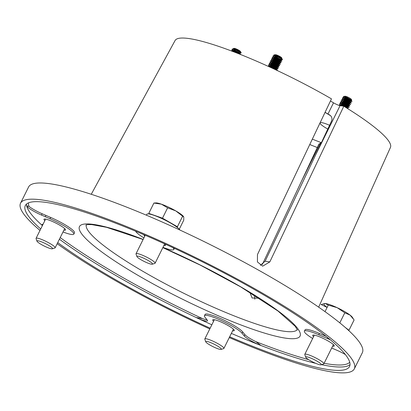<?xml version="1.0" encoding="UTF-8"?>
<svg xmlns="http://www.w3.org/2000/svg" width="411" height="411" viewBox="0 0 411 411"><rect width="100%" height="100%" fill="white"/><g stroke="black" fill="none" stroke-linecap="round" stroke-linejoin="round"><path stroke-width="0.62" d="M37.72 240.743A8.698 1.361 26.4 0 1 47.383 244.627A8.698 1.361 26.4 0 1 52.346 248.799A8.698 1.361 26.4 0 1 51.786 248.835A8.698 1.361 26.4 0 1 43.319 245.588A8.698 1.361 26.4 0 1 36.964 241.165A8.698 1.361 26.4 0 1 37.72 240.743M36.964 241.165L36.076 238.627A10.645 1.665 26.4 0 1 36.076 238.329A10.645 1.665 26.4 0 1 37 238.113A10.645 1.665 26.4 0 1 48.108 242.475A10.645 1.665 26.4 0 1 55.146 247.797A10.645 1.665 26.4 0 1 54.91 247.972L52.346 248.799M320.488 142.925L301.633 180.912L318.926 144.05L321.258 143.038M301.633 180.912L262.367 264.437M249.873 292.344L252.082 297.985L259.32 298.237M327.952 114.042L333.521 102.817A5.322 0.832 -153.6 0 0 340.077 105.648L316.002 154.14L331.523 121.106C332.663 117.921 331.472 115.568 327.952 114.042L325.075 112.321M316.002 154.14L265.126 261.19L260.374 265.326M318.664 307.161L390.45 147.426A120.223 18.808 -153.6 0 0 387.352 139.252A120.223 18.808 -153.6 0 0 343.817 106.223L340.077 105.648M254.496 295.19L254.82 299.198M229.271 337.58A186.311 29.145 -153.6 0 0 354.313 368.873L362.358 352.669A186.311 29.145 -153.6 0 0 357.632 339.835A186.311 29.145 -153.6 0 0 181.004 230.545A186.311 29.145 -153.6 0 0 28.59 186.99L20.55 203.188A186.311 29.145 -153.6 0 0 25.277 216.022A186.311 29.145 -153.6 0 0 40.001 230.422M57.175 243.702A186.311 29.145 -153.6 0 0 209.785 328.939M354.313 368.873A186.311 29.145 -153.6 0 0 349.586 356.039A186.311 29.145 -153.6 0 0 172.959 246.744A186.311 29.145 -153.6 0 0 20.55 203.188M42.395 225.598A180.989 28.313 26.4 0 1 31.596 214.629A180.989 28.313 26.4 0 1 26.669 205.819A180.989 28.313 26.4 0 1 26.52 204.041M229.662 336.789A180.989 28.313 -153.6 0 0 349.545 366.504A180.989 28.313 -153.6 0 0 344.952 354.035A180.989 28.313 -153.6 0 0 173.375 247.864A180.989 28.313 -153.6 0 0 25.318 205.557A180.989 28.313 -153.6 0 0 29.911 218.02A180.989 28.313 -153.6 0 0 40.71 228.989M332.617 346.165A12.032 1.88 -153.6 0 0 334.251 345.995A12.032 1.88 -153.6 0 0 320.791 337.328A12.032 1.88 -153.6 0 0 312.699 335.299A12.032 1.88 -153.6 0 0 313.547 336.696M232.657 330.752A12.032 1.88 -153.6 0 0 234.285 330.583A12.032 1.88 -153.6 0 0 233.982 329.756A12.032 1.88 -153.6 0 0 222.577 322.697A12.032 1.88 -153.6 0 0 212.734 319.886A12.032 1.88 -153.6 0 0 213.042 320.714A12.032 1.88 -153.6 0 0 213.586 321.289M63.905 230.15A12.032 1.88 -153.6 0 0 65.534 229.98A12.032 1.88 -153.6 0 0 52.079 221.313A12.032 1.88 -153.6 0 0 43.982 219.284A12.032 1.88 -153.6 0 0 44.835 220.681M143.932 234.722A12.032 1.88 -153.6 0 0 144.251 235.524A12.032 1.88 -153.6 0 0 144.795 236.094M163.866 245.562A12.032 1.88 -153.6 0 0 165.494 245.393A12.032 1.88 -153.6 0 0 165.191 244.56A12.032 1.88 -153.6 0 0 164.343 243.718M315.828 363.381A180.989 28.313 26.4 0 1 260.964 345.497L255.904 341.659A13.203 2.065 26.4 0 1 244.889 334.631L242.701 331.918A21.295 3.329 -153.6 0 0 222.51 319.429A21.295 3.329 -153.6 0 0 205.094 314.451L204.442 315.766A21.295 3.329 -153.6 0 0 204.981 317.235L207.17 319.948A13.203 2.065 26.4 0 1 207.504 320.857A13.203 2.065 26.4 0 1 196.196 317.533A180.989 28.313 26.4 0 1 59.41 239.207M231.347 333.398A180.989 28.313 26.4 0 0 260.964 345.497A13.203 2.065 26.4 0 1 244.232 335.951L242.043 333.239A21.295 3.329 -153.6 0 0 221.858 320.744A21.295 3.329 -153.6 0 0 204.442 315.766M63.011 231.948A21.295 3.329 -153.6 0 0 73.831 234.1L74.483 232.78A21.295 3.329 -153.6 0 0 50.666 217.44L42.112 213.746A13.203 2.065 26.4 0 1 29.006 206.394L26.669 205.819A13.203 2.065 26.4 0 0 41.46 215.061L42.112 213.746M73.831 234.1A21.295 3.329 -153.6 0 0 50.014 218.755L50.666 217.44M162.972 247.36A21.295 3.329 -153.6 0 0 173.791 249.508A21.295 3.329 -153.6 0 0 173.252 248.044L172.949 247.669M135.471 231.157L136.185 232.04A21.295 3.329 -153.6 0 0 143.901 237.892M42.425 225.531A13.203 2.065 26.4 0 1 42.066 224.586A13.203 2.065 26.4 0 1 43.037 224.303M50.014 218.755L41.46 215.061M42.78 224.812L42.698 224.308M207.062 319.815A13.203 2.065 26.4 0 1 202.443 318.582L196.196 317.533A180.989 28.313 26.4 0 0 211.85 324.788M330.141 339.62A13.203 2.065 26.4 0 1 327.284 338.464L318.731 334.77L319.383 333.449A21.295 3.329 -153.6 0 0 305.054 329.858L304.402 331.179A21.295 3.329 -153.6 0 0 312.653 338.494M318.731 334.77A21.295 3.329 -153.6 0 0 304.402 331.179M327.284 338.464L327.706 337.611M331.698 348.025L336.773 350.213A13.203 2.065 26.4 0 1 345.368 354.559M326.185 336.388L319.383 333.449M57.725 242.598A180.989 28.313 -153.6 0 0 210.165 328.178M343.817 106.223L269.816 261.915L262.66 266.164L257.414 261.92L257.471 254.553L331.472 98.861A120.223 18.808 -153.6 0 0 175.086 40.519L91.257 194.28M333.521 102.817L330.459 100.993M327.814 129.069A14.097 2.204 26.4 0 1 320.02 122.874A14.097 2.204 26.4 0 1 329.509 125.242A14.097 2.204 26.4 0 1 329.586 125.273M153.914 203.039L161.395 204.175A15.967 2.497 -153.6 0 0 156.005 202.911L153.914 203.039L148.782 213.381L148.972 213.977M167.621 207.832L175.703 210.858A15.967 2.497 -153.6 0 0 161.395 204.175L167.621 207.832L162.489 218.174L148.782 213.381M183.568 216.648A15.967 2.497 26.4 0 0 183.517 216.566A15.967 2.497 26.4 0 0 175.703 210.858L183.763 217.039L183.743 220.193L179.278 229.194M183.517 216.566L183.763 217.039M177.727 227.771L177.398 226.749L162.489 218.174M177.398 226.749L182.535 216.407M148.114 260.471A8.698 1.361 26.4 0 1 152.306 264.206A8.698 1.361 26.4 0 1 141.312 259.922A8.698 1.361 26.4 0 1 136.925 256.572A8.698 1.361 26.4 0 1 140.295 256.824A8.698 1.361 26.4 0 1 148.114 260.471M136.925 256.572L136.036 254.034A10.645 1.665 26.4 0 1 136.036 253.736A10.645 1.665 26.4 0 1 149.738 258.807A10.645 1.665 26.4 0 1 155.106 263.204A10.645 1.665 26.4 0 1 154.87 263.384L152.306 264.206M152.378 214.799A15.967 2.497 26.4 0 1 169.943 222.464A15.967 2.497 26.4 0 1 176.237 226.646M344.798 312.802L350.08 315.109A15.967 2.497 -153.6 0 0 337.164 307.68L344.798 312.802L339.799 322.871M353.111 318.381L352.268 317.174A15.967 2.497 -153.6 0 0 350.08 315.109L354.107 319.938L348.97 330.28L346.298 328.23M348.394 330.233L348.97 330.28M345.517 327.634L345.117 327.326M328.276 305.085L337.164 307.68A15.967 2.497 -153.6 0 0 325.296 303.529L328.276 305.085L325.019 311.641M327.105 307.443L321.063 304.5L325.296 303.529A15.967 2.497 -153.6 0 0 324.757 303.513A15.967 2.497 -153.6 0 0 326.339 306.806A15.967 2.497 -153.6 0 0 327.13 307.392M320.498 364.845A8.698 1.361 26.4 0 1 312.036 361.598A8.698 1.361 26.4 0 1 305.681 357.174A8.698 1.361 26.4 0 1 306.436 356.758A8.698 1.361 26.4 0 1 316.1 360.642A8.698 1.361 26.4 0 1 321.063 364.814A8.698 1.361 26.4 0 1 320.498 364.845M305.681 357.174L304.792 354.636A10.645 1.665 26.4 0 1 304.787 354.344A10.645 1.665 26.4 0 1 305.712 354.123A10.645 1.665 26.4 0 1 316.819 358.49A10.645 1.665 26.4 0 1 323.858 363.812A10.645 1.665 26.4 0 1 323.621 363.987L321.063 364.814M210.103 345.117A8.698 1.361 26.4 0 1 205.721 341.767A8.698 1.361 26.4 0 1 209.091 342.019A8.698 1.361 26.4 0 1 216.91 345.666A8.698 1.361 26.4 0 1 221.103 349.401A8.698 1.361 26.4 0 1 210.103 345.117M205.721 341.767L204.827 339.229A10.645 1.665 26.4 0 1 204.827 338.931A10.645 1.665 26.4 0 1 218.529 344.002A10.645 1.665 26.4 0 1 223.897 348.4A10.645 1.665 26.4 0 1 223.661 348.574L221.103 349.401M146.398 215.189L146.84 214.295A18.505 2.892 26.4 0 1 162.956 219.084A18.505 2.892 26.4 0 1 179.895 230.026M345.214 327.408A18.505 2.892 26.4 0 1 348.415 330.264M235.637 49.741A3.514 0.55 26.4 0 1 234.568 49.022M233.402 48.483L237.825 49.926L234.542 48.811L233.33 49.058L233.402 48.483L234.255 48.37A3.514 0.55 26.4 0 1 236.479 49.032A3.514 0.55 26.4 0 1 240.384 51.411L241.247 52.927L239.736 52.793M235.827 50.897L233.571 49.315M233.484 49.294L234.897 50.584M237.825 49.926A3.94 0.617 26.4 0 1 240.075 51.298L236.109 49.469L233.34 49.058M233.294 49.253L234.347 50.425M234.804 50.769L236.772 51.992M239.89 53.173L237.589 52.202C241.308 53.636 240.599 53.158 235.467 50.769L233.808 50.296L231.804 50.461L231.213 50.887M232.749 50.779L233.987 51.935M237.496 52.387C241.216 53.82 240.507 53.343 235.375 50.954L233.001 50.409M232.559 50.738L233.35 51.694M238.899 53.05L240.003 53.348M240.075 51.298L238.95 51.205A5.03 0.786 26.4 0 1 241.113 52.757L235.498 49.911L233.397 49.274L231.968 49.356L232.647 50.435M233.191 50.887L236.089 52.747M238.95 51.205L233.489 49.089L232.539 48.976L231.968 49.356M232.035 49.274L232.785 50.291M232.929 50.414L233.284 50.702M233.751 51.051L237.882 53.451M239.983 53.276L240.625 54.535L234.763 51.396L232.662 50.759L231.234 50.841M240.666 54.262L237.255 52.218L231.804 50.461M240.24 54.38L240.563 54.432M274.425 55.742L274.075 55.326L274.271 54.889L275.509 54.73A3.514 0.55 26.4 0 1 278.607 55.793A3.514 0.55 26.4 0 1 281.576 57.684A3.514 0.55 26.4 0 1 281.638 57.771A3.514 0.55 26.4 0 1 281.674 57.848M274.075 55.326C272.75 53.6 280.872 56.918 281.869 58.198L281.766 58.213C280.723 57.15 273.31 54.252 274.538 55.994M280.359 58.141L281.674 58.398L280.713 57.781L277.178 56.199L274.409 55.788M274.368 55.988L275.416 57.15M273.741 57.124L276.444 57.684L281.078 60.073L281.026 59.698C279.989 58.634 272.575 55.732 273.798 57.478M273.634 57.468L274.676 58.629M280.353 61.532L280.292 61.177C279.249 60.114 271.841 57.216 273.063 58.958M278.761 62.138L280.816 62.832L281.037 62.595L280.323 61.486L279.239 60.746L275.709 59.169L273.002 58.609M272.894 58.953L273.942 60.114M279.614 63.017L279.557 62.662C278.514 61.599 271.101 58.701 272.329 60.443M278.026 63.623L280.076 64.316L280.302 64.08L279.465 62.847L278.504 62.231L274.969 60.648L272.2 60.242M272.159 60.438L273.207 61.599M278.879 64.496L278.817 64.147C277.779 63.083 270.366 60.181 271.589 61.927M277.774 64.234L278.869 64.522L277.769 63.71L274.235 62.133L271.532 61.573M271.424 61.917L272.467 63.083M278.144 65.981L278.083 65.626C277.04 64.568 269.631 61.665 270.854 63.407M277.04 65.719L278.129 66.007L277.029 65.195L273.5 63.618L270.792 63.058M270.685 63.402L271.733 64.563M276.3 67.204L277.297 67.517L277.348 67.111C276.305 66.048 268.897 63.15 270.119 64.892M277.394 67.491L272.76 65.102L269.991 64.691M269.95 64.887L270.998 66.048M275.565 68.683L276.557 69.002L276.608 68.596C275.57 67.532 268.157 64.635 269.38 66.376M276.66 68.971L272.025 66.582L269.647 66.043L267.998 66.253M269.215 66.371L269.652 67.008M274.687 69.336L272.39 68.267M281.74 58.46A3.94 0.617 26.4 0 1 280.549 58.208M274.553 56.024L275.971 57.309M275.879 57.494L277.826 58.716M273.818 57.509L275.236 58.794M275.144 58.979L277.086 60.201M273.084 58.989L274.502 60.273M274.409 60.463L276.351 61.686M272.344 60.474L273.762 61.758M273.669 61.943L275.617 63.171M271.609 61.958L273.027 63.243M273.669 63.679L278.021 65.837M270.875 63.443L272.293 64.727M272.93 65.164L277.281 67.322M270.135 64.923L271.553 66.207M272.195 66.644L276.546 68.807M269.4 66.407L270.294 67.301M280.235 59.174L282.285 59.867L282.249 59.549C280.954 58.126 271.532 54.355 273.13 56.513L273.716 57.17M280.862 58.619L282.028 59.631L282.342 59.364L281.134 58.542L276.66 56.456L273.598 55.711L273.13 55.901L273.13 56.513M273.11 56.004L273.849 57.021M275.899 69.901L277.266 70.199L275.889 69.11L271.414 67.024L268.126 66.31M277.266 70.199L277.189 69.747L275.981 68.925L271.507 66.839L268.445 66.094M275.817 68.072L277.867 68.765L277.836 68.447C276.536 67.024 267.114 63.253 268.712 65.411L269.287 66.058M278 68.714L277.923 68.262L276.716 67.44L272.241 65.354L269.179 64.614L268.712 64.799L268.712 65.411M268.691 64.902L269.431 65.919M276.552 66.587L278.607 67.281L278.571 66.967C277.276 65.539 267.849 61.768 269.446 63.926L270.027 64.578M278.735 67.234L278.663 66.782L277.456 65.955L272.981 63.875L269.919 63.13L269.452 63.315L269.446 63.926M269.426 63.417L270.171 64.435M277.286 65.108L279.341 65.801L279.305 65.483C278.011 64.059 268.589 60.289 270.181 62.441L270.772 63.104M279.475 65.75L279.398 65.298L278.19 64.47L273.716 62.39L270.654 61.645L270.186 61.83L270.181 62.441M270.161 61.938L270.906 62.955M280.21 64.265L280.045 63.998C278.745 62.575 269.323 58.804 270.921 60.962L271.507 61.619M280.271 63.962L274.45 60.905L271.388 60.16L270.921 60.35L270.921 60.962M270.9 60.453L271.64 61.47M280.944 62.78L280.78 62.513C279.485 61.09 270.058 57.319 271.656 59.477L272.246 60.134M281.006 62.477L275.19 59.425L272.123 58.681L271.661 58.865L271.656 59.477M271.635 58.968L272.38 59.985M279.495 60.658L281.55 61.347L281.514 61.034C280.22 59.605 270.798 55.839 272.39 57.992L272.981 58.655M281.684 61.301L281.607 60.849L280.4 60.021L275.925 57.941L272.863 57.196L272.395 57.381L272.39 57.992M272.37 57.489L273.115 58.506M269.837 66.515L272.961 68.509M270.402 66.674L274.116 68.873L277.22 70.065M270.577 65.03L273.7 67.024M271.142 65.195L274.851 67.389L277.959 68.58M271.311 63.546L274.435 65.539M271.055 63.083L271.404 63.361M271.877 63.71L275.591 65.909L278.694 67.096M272.046 62.066L275.17 64.054M271.789 61.599L272.139 61.876M272.611 62.225L276.326 64.424L279.429 65.616M272.786 60.581L275.909 62.575M272.524 60.114L272.878 60.396M273.346 60.746L277.06 62.94L280.168 64.131M273.521 59.097L276.644 61.09M273.264 58.629L273.613 58.912M274.086 59.261L277.8 61.455L280.903 62.647M274.255 57.612L277.379 59.605M273.998 57.15L274.348 57.427M274.82 57.776L278.535 59.975L281.638 61.162M282.028 59.631L282.342 59.364L282.028 59.631A5.03 0.786 26.4 0 1 279.927 58.999M280.965 57.925A3.514 0.55 26.4 0 1 276.886 56.096M276.243 55.691A3.514 0.55 26.4 0 1 275.478 55.064M277.851 58.013L274.815 56.086M343.956 97.505A5.03 0.786 26.4 0 1 343.385 97.006L343.534 96.462L345.153 96.246A3.514 0.55 26.4 0 1 347.382 96.909A3.514 0.55 26.4 0 1 351.287 99.292L351.77 100.14L351.364 100.279M351.056 99.519A3.514 0.55 26.4 0 1 349.442 99.056M343.534 96.462L346.756 97.315L351.77 100.14M350.999 100.181L347.341 98.486L351.158 100.31M348.857 99.339C352.576 100.772 351.867 100.294 346.735 97.905L345.076 97.433L343.863 97.679M350.167 100.186L351.251 100.412L351.934 101.399L348.523 99.354L344.022 97.71L342.594 97.792L342.589 98.404L343.18 99.056M348.764 99.524C352.484 100.957 351.775 100.479 346.643 98.09L343.868 97.679M346.057 99.626L350.419 101.794M348.122 100.823C351.837 102.257 351.133 101.779 345.995 99.39L344.341 98.917L342.332 99.082L341.762 99.462L342.445 100.541M349.432 101.671L350.516 101.897L351.2 102.884L347.788 100.839L342.332 99.082M348.03 101.008C351.744 102.442 351.04 101.964 345.903 99.575L343.534 99.03M347.295 102.493C351.009 103.921 350.3 103.444 345.168 101.06L342.461 100.505L345.261 100.875C350.393 103.259 351.102 103.736 347.387 102.308L349.684 103.274M348.692 103.156L349.776 103.377L350.46 104.363L347.048 102.318L342.548 100.68L341.12 100.762L341.12 101.368L341.711 102.02M344.588 102.596L348.949 104.759M346.648 103.788C350.367 105.221 349.658 104.743 344.526 102.354L342.866 101.887L341.654 102.128M347.958 104.641L349.042 104.862L349.725 105.848L346.314 103.803L341.813 102.159L340.385 102.241L340.38 102.853L340.971 103.505M346.555 103.973C350.275 105.406 349.566 104.928 344.433 102.539L341.664 102.128M343.848 104.081L345.913 105.273C349.627 106.706 348.924 106.228 343.786 103.839L342.132 103.367L340.123 103.531L339.553 103.911L340.236 104.99M348.42 106.233L348.99 107.333L345.579 105.288L340.123 103.531M345.821 105.457C349.535 106.891 348.831 106.413 343.699 104.024L341.325 103.48M343.113 105.56L345.178 106.757C348.893 108.191 348.184 107.713 343.051 105.324L341.392 104.851L338.854 105.324M346.483 107.605L347.588 107.903M345.086 106.942C348.8 108.376 348.091 107.898 342.959 105.509L340.591 104.964M345.826 97.618A3.94 0.617 26.4 0 1 345.091 97.109L345.615 97.561M344.017 97.916L345.43 99.205M343.827 97.875L344.88 99.046M345.338 99.39L347.3 100.613M343.283 99.4L344.695 100.685M343.093 99.359L344.146 100.525M344.603 100.87L346.565 102.098M342.548 100.885L343.956 102.169M342.353 100.844L343.406 102.01M343.863 102.354L345.831 103.582M341.808 102.365L343.221 103.654M341.618 102.324L342.671 103.495M343.128 103.839L345.091 105.062M341.073 103.849L342.486 105.134M340.883 103.808L341.937 104.98M342.394 105.319L343.786 106.218M340.339 105.334L340.678 105.74M340.144 105.293L340.375 105.694M349.756 101.096L351.713 101.44L348.43 99.539L343.93 97.895L342.502 97.977M345.394 98.311L348.733 100.382L351.831 101.574M351.878 101.712L351.934 101.399M347.983 108.812L346.072 107.62M342.569 106.033L340.251 105.314L338.87 105.329M348.266 108.987L344.3 106.521M343.493 106.172L339.388 105.016M346.812 107.03L348.769 107.374L345.487 105.473L340.986 103.829L339.553 103.911M342.075 104.122L345.79 106.315L348.888 107.502M348.934 107.646L348.99 107.333M347.547 105.545L349.504 105.889L346.221 103.988L341.721 102.349L340.293 102.431M342.81 102.642L346.524 104.831L349.622 106.023M349.669 106.161L349.725 105.848M348.281 104.06L350.239 104.404L346.961 102.509L342.461 100.865L341.027 100.947M343.545 101.157L347.259 103.346L350.362 104.538M350.403 104.677L350.46 104.363M349.021 102.58L350.979 102.925L347.696 101.024L343.195 99.38L341.762 99.462M344.284 99.673L347.994 101.866L351.097 103.053M351.143 103.192L351.2 102.884M340.781 105.442L341.31 105.838M339.625 103.829L340.37 104.841M340.514 104.969L340.873 105.257M341.336 105.606L341.772 105.91M341.515 103.962L344.654 105.956M340.359 102.349L341.109 103.361M341.253 103.485L341.608 103.778M342.25 102.478L345.394 104.471M341.094 100.865L341.844 101.877M341.988 102L342.342 102.293M342.99 100.993L346.129 102.986M341.829 99.38L342.579 100.392M342.723 100.52L343.082 100.808M343.724 99.508L346.863 101.507M342.569 97.895L343.319 98.912M343.462 99.036L343.817 99.323M343.385 97.006L343.92 97.571M344.459 98.029L347.603 100.022M345.548 98.553A5.03 0.786 26.4 0 1 344.88 98.147M344.336 97.787A5.03 0.786 26.4 0 1 344.048 97.577M345.091 97.109L345.086 97.438M347.757 98.296A3.514 0.55 26.4 0 1 345.348 96.806M86.305 224.843A117.829 18.433 -153.6 0 0 89.47 232.513A117.829 18.433 -153.6 0 0 218.272 309.303A117.829 18.433 -153.6 0 0 297.312 329.591M317.472 147.606A110.662 17.313 26.4 0 1 309.766 144.528M312.329 139.134A105.344 16.481 -153.6 0 0 321.423 142.694M330.079 115.429A105.344 16.481 -153.6 0 0 325.039 112.393M162.869 247.571A123.146 19.266 26.4 0 1 296.948 327.593A123.146 19.266 26.4 0 1 217.208 315.299A123.146 19.266 26.4 0 1 82.59 235.046A123.146 19.266 26.4 0 1 143.136 239.428M242.043 333.239L242.701 331.918M244.232 335.951L244.889 334.631M28.57 202.839A179.499 28.082 -153.6 0 0 29.006 206.394M60.222 237.573A179.499 28.082 -153.6 0 0 202.443 318.582M255.904 341.659A179.499 28.082 -153.6 0 0 308.615 359.651M324.125 363.278A179.499 28.082 -153.6 0 0 349.74 362.271M350.023 364.629A180.989 28.313 26.4 0 1 321.52 364.665M269.816 261.915L265.126 261.19M55.146 247.797L64.686 228.583M36.076 238.329L45.611 219.114M162.833 247.638L200.023 264.977L240.517 286.786L277.964 311.014L295.144 326.226L297.425 329.956M173.791 249.508L174.377 248.331M45.919 215.385L45.261 216.705M85.945 224.976L87.964 224.581L91.848 224.622L106.562 227.319L143.1 239.505M155.106 263.204L164.647 243.99M136.036 253.736L145.201 235.267M304.787 354.344L314.328 335.124M323.858 363.812L333.398 344.593M204.827 338.931L214.367 319.717M223.897 348.4L233.438 329.185M233.736 48.924L232.539 48.976M276.639 68.904L277.322 69.891M270.381 64.563L269.179 64.614M277.374 67.419L278.062 68.411M271.116 63.078L269.919 63.13M278.113 65.935L278.797 66.926M271.856 61.593L270.654 61.645M278.848 64.455L279.531 65.441M272.591 60.109L271.388 60.16M273.325 58.629L272.123 58.681M274.065 57.144L272.863 57.196M281.057 60.006L281.74 60.992M274.8 55.66L273.598 55.711M281.792 58.521L282.48 59.508M281.638 57.771L281.931 58.28M347.567 107.826L348.251 108.817M342.06 101.995L340.863 102.051M342.8 100.515L341.598 100.567M344.269 97.546L343.072 97.597"/></g></svg>
